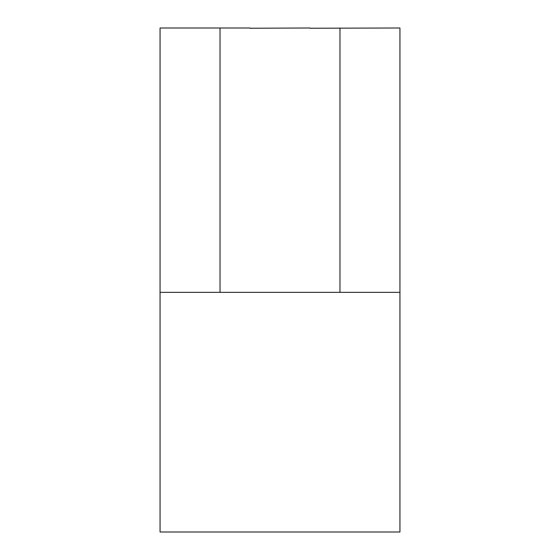 <?xml version="1.0" encoding="UTF-8"?>
<svg xmlns="http://www.w3.org/2000/svg" width="560" height="560" viewBox="0 0 560 560"><rect width="100%" height="100%" fill="white"/><g stroke="black" fill="none" stroke-linecap="round" stroke-linejoin="round"><path stroke-width="0.84" d="M309.988 28.238L399.945 28L399.945 532L160.055 532L160.055 28L220.031 28L220.031 292.355L339.969 292.355L339.969 28M309.988 28L250.012 28.238M250.012 28L220.031 28M399.945 292.355L339.969 292.355M160.055 292.355L220.031 292.355"/></g></svg>
